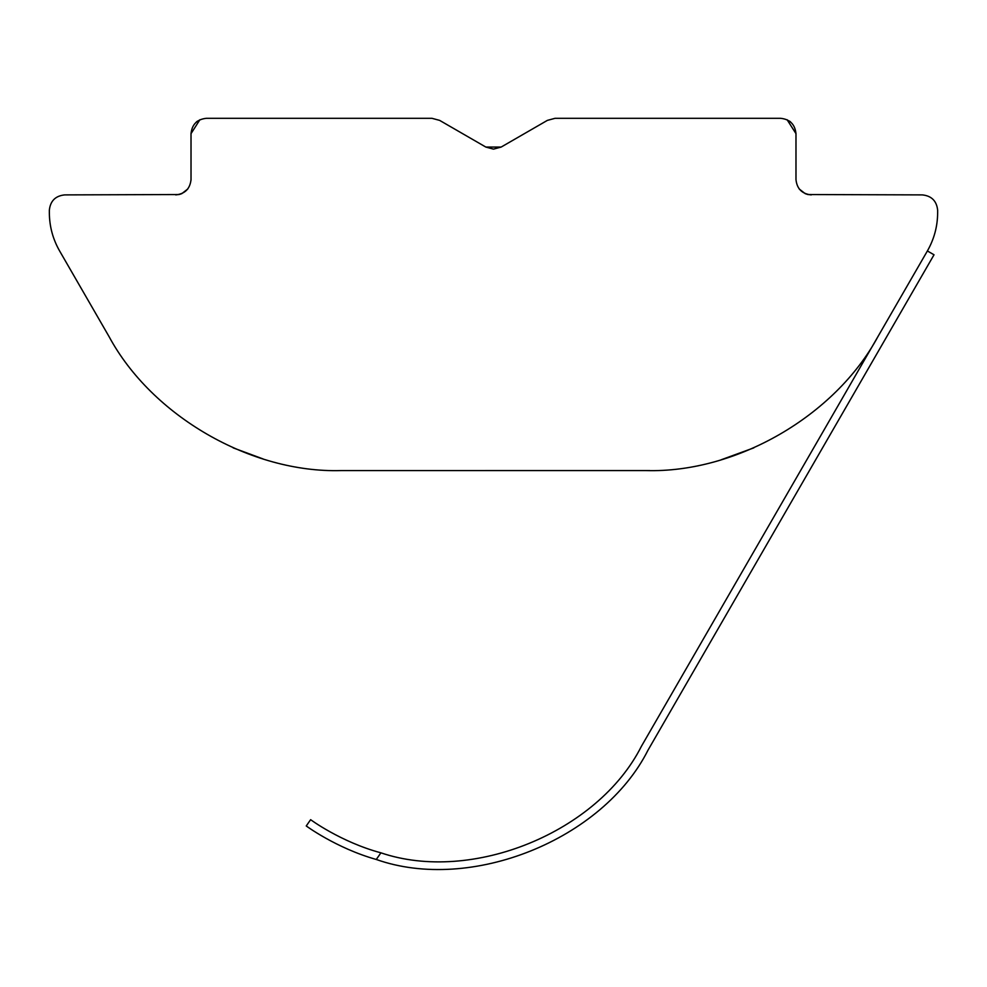 <?xml version="1.0" encoding="UTF-8"?>
<svg xmlns="http://www.w3.org/2000/svg" width="987" height="987" viewBox="0 0 987 987"><rect width="100%" height="100%" fill="white"/><g stroke="black" fill="none" stroke-linecap="round" stroke-linejoin="round"><path stroke-width="1.48" d="M649.742 470.552L341.144 470.577L645.856 470.577C736.068 473.217 835.138 416.02 877.961 336.567L927.385 250.957C934.158 239.088 937.588 226.331 937.65 212.661L937.65 210.206C936.675 200.978 931.568 195.87 922.339 194.895L807.983 194.538M753.858 447.851L721.25 459.745M263.085 458.955L233.142 447.851M179.017 194.538L64.661 194.895C55.432 195.87 50.325 200.978 49.35 210.206L49.35 212.661C49.412 226.331 52.842 239.088 59.615 250.957L109.039 336.567C151.862 416.02 250.932 473.217 341.144 470.577L645.856 470.577M807.502 194.414L811.302 194.895C802.061 193.921 796.953 188.813 795.978 179.585L795.978 133.64C795.004 124.399 789.896 119.291 780.668 118.317L555.039 118.317L547.378 120.377L501.162 147.063L493.586 149.111L501.162 147.063L485.838 147.063L439.622 120.377L431.961 118.317L206.332 118.317C197.104 119.291 191.996 124.399 191.022 133.64L191.022 179.585L191.022 133.64L199.892 119.735M197.486 121.13L196.314 122.043M191.022 179.585L190.997 180.374L191.022 179.585C190.047 188.813 184.939 193.921 175.698 194.895L179.449 194.427M790.686 122.043L789.403 121.043M501.162 147.063L547.378 120.377L555.039 118.317L547.378 120.377L555.039 118.317L780.668 118.317M493.414 149.111L485.838 147.063L493.414 149.111M439.622 120.377L431.961 118.317L439.622 120.377L431.961 118.317L206.332 118.317M306.254 825.946C305.168 825.231 336.172 848.215 376.269 859.467C336.172 848.215 305.168 825.231 306.254 825.946C305.168 825.231 336.172 848.215 376.269 859.467C336.172 848.215 305.168 825.231 306.254 825.946L310.646 819.666C309.536 818.963 340.651 842.034 380.92 852.83C472.057 883.772 597.999 832.288 641.377 746.357C597.999 832.288 472.057 883.772 380.92 852.83L376.269 859.467C470.811 892.914 602.946 839.764 648.003 750.182L934.023 254.782L927.385 250.957C934.158 239.088 937.588 226.331 937.65 212.661M799.186 188.961L805.133 193.6M805.33 193.686L807.563 194.439M922.339 194.895C931.568 195.87 936.675 200.978 937.65 210.206M59.615 250.957C52.842 239.088 49.412 226.331 49.35 212.661M49.35 210.206C50.325 200.978 55.432 195.87 64.661 194.895M179.511 194.414L181.67 193.686M181.867 193.6L187.814 188.961M787.108 119.735L795.978 133.64M877.961 336.567L641.377 746.357M713.86 636.109L648.003 750.182M876.592 354.259L934.023 254.782"/></g></svg>
